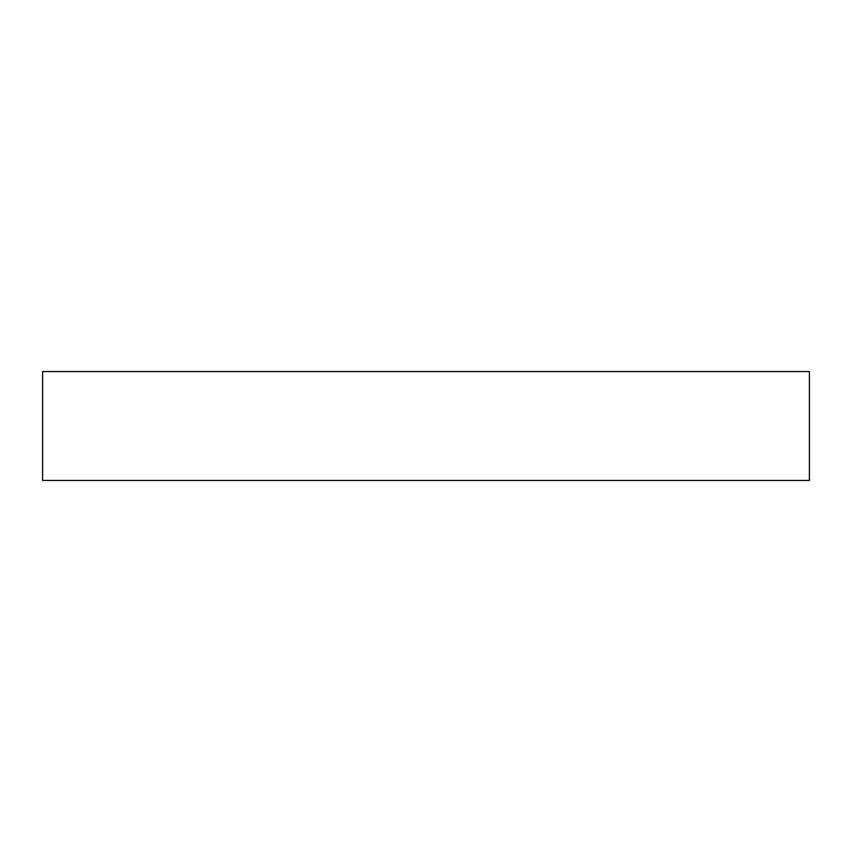 <?xml version="1.0" encoding="UTF-8"?>
<svg xmlns="http://www.w3.org/2000/svg" width="852" height="852" viewBox="0 0 852 852"><rect width="100%" height="100%" fill="white"/><g stroke="black" fill="none" stroke-linecap="round" stroke-linejoin="round"><path stroke-width="1.28" d="M42.6 371.557L42.6 480.443L809.4 480.443L809.4 371.557L42.6 371.557"/></g></svg>
